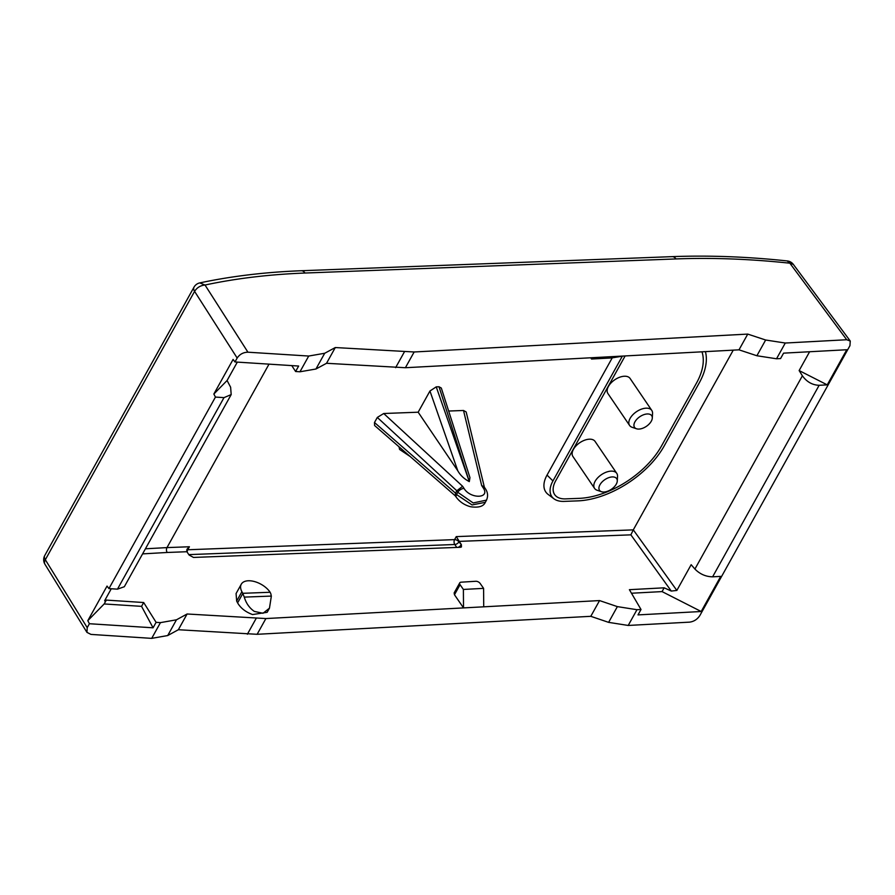 <?xml version="1.0" encoding="UTF-8"?>
<svg xmlns="http://www.w3.org/2000/svg" width="895" height="895" viewBox="0 0 895 895"><rect width="100%" height="100%" fill="white"/><g stroke="black" fill="none" stroke-linecap="round" stroke-linejoin="round"><path stroke-width="1.34" d="M664.157 587.814L662.054 591.595L701.188 611.509L720.721 576.391L712.61 576.827C705.786 576.693 699.89 574.098 694.912 569.052L691.164 564.7L676.844 590.443L671.284 591.058L664.157 587.814L629.398 589.682L641.01 609.495L636.971 609.708L628.212 625.448L689.653 622.137C693.949 621.544 697.362 619.329 699.89 615.48L849.948 345.671L850.25 341.017L846.715 339.742L789.86 263.197L787.22 260.937M628.212 625.448L608.622 622.361L590.789 616.319L257.133 634.298L178.351 629.733L167.712 635.551L151.702 638.37L90.977 634.41L86.949 632.373L44.951 564.264A8.648 5.034 -31.7 0 1 45.332 559.733A8.648 4.777 -150.9 0 1 44.75 555.526A8.648 8.648 0 0 0 44.951 564.264M846.715 339.742L785.284 343.031L765.65 340.01L747.75 334.092L414.15 351.981L335.289 347.551L324.706 353.268L308.719 356.042L247.937 352.205L205.022 285.024L199.764 282.909A8.648 8.648 0 0 0 194.002 287.161L44.75 555.526M247.937 352.205C243.317 352.294 239.726 354.241 237.164 358.034L234.982 361.96L233.092 359.432L213.849 394.035L215.449 397.078L108.933 588.608L107.042 586.08L87.799 620.682L89.399 623.725L87.218 627.652L86.949 632.373M733.251 350.146L633.291 529.874L456.26 536.608L461.361 544.663L461.44 546.934L460.332 547.292L193.499 557.44L189.08 555.012L186.887 551.723L167.175 552.472A3.457 2.126 -92.2 0 1 166.985 547.606L145.438 548.792M455.286 495.841L374.602 425.517L374.479 422.518L455.499 493.134M418.166 412.203L457.77 470.736C460.31 475.301 464.158 478.926 469.304 481.611L469.953 477.617L441.313 388.05L439.009 386.763L436.234 386.864L429.947 391.014L418.166 412.203L383.709 413.512L377.31 417.439L374.479 422.518M486.544 500.115L473.175 502.945L457.781 492.284A5.191 2.864 -33.3 0 1 464.013 488.413C470.58 499.32 490.807 498.56 483.076 487.685L481.678 485.56L463.509 410.481L448.675 411.04M463.509 410.481L466.172 411.968L484.363 487.182M399.013 446.795L399.584 449.435L410.223 456.562M612.236 357.855L547.035 475.088A31.694 17.777 145.8 0 0 548.109 494.398L553.938 498.783A29.289 16.434 145.8 0 0 564.141 501.39L577.756 500.876A72.529 40.7 145.8 0 0 664.224 445.9L699.241 382.937A72.529 40.7 145.8 0 0 705.428 351.634M671.284 591.058L630.874 534.841L633.291 529.874M269.015 364.142L166.985 547.606L189.416 546.755L187.055 549.138L186.887 551.723M802.39 375.799C806.787 381.897 812.369 385.063 819.138 385.297L827.237 384.861L799.134 370.564L802.39 375.799L694.912 569.052M799.134 370.564L809.606 351.746M565.55 498.873L579.154 498.358A69.072 38.753 -34.2 0 0 661.506 446.001L696.511 383.049L661.506 446.001A69.072 38.753 -34.2 0 1 579.154 498.358L565.55 498.873A25.832 14.499 -34.2 0 1 554.687 494.644A25.832 14.499 -34.2 0 1 555.672 480.839L625.135 355.942L555.672 480.839A25.832 14.499 -34.2 0 0 554.687 494.644A25.832 14.499 -34.2 0 0 565.55 498.873M701.982 351.813A69.072 38.753 -34.2 0 1 696.511 383.049A69.072 38.753 -34.2 0 0 701.982 351.813M455.387 495.931L455.521 493.111L456.819 490.773L462.614 486.287L383.709 413.512M481.678 485.56L484.15 486.858L485.269 488.558C487.864 492.295 488.256 496.199 486.444 500.283L485.314 502.319L472.068 504.937L456.528 494.543L455.521 493.111M89.399 623.725L153.067 627.809L156.099 622.338L143.681 602.525L106.315 600.097L105.073 601.317L104.659 600.646M156.099 622.338L160.451 622.629L176.46 619.81L167.712 635.551M454.157 592.904L454.47 594.75L463.52 607.906L265.893 618.557L187.1 613.992L176.46 619.81M636.971 609.708L617.371 606.62L599.549 600.579L463.52 607.906L463.386 589.447L483.591 588.362L483.725 606.821M236.66 601.093L241.896 591.684A17.296 9.565 -150.9 0 1 241.281 584.2L236.079 593.553L236.66 601.093L237.6 602.883C240.654 608.13 245.633 612.023 252.569 614.563L267.157 612.314L269.462 608.164L271.342 596.193L270.805 593.687L270.122 592.266L242.769 593.307L244.279 597.11C246.091 603.264 249.436 608.018 254.325 611.408L263.018 613.276L269.462 608.164M827.237 384.861L846.771 349.744L783.584 353.145L780.574 358.559L776.524 358.772L756.89 355.751L739.001 349.833L405.401 367.722L326.53 363.292L315.946 369.008L299.959 371.783L295.607 371.503L298.65 366.044L234.982 361.96M291.781 365.607L295.607 371.503M599.549 600.579L590.789 616.319M701.188 611.509L638.001 614.899L641.01 609.495M662.054 591.595L631.478 593.228M87.799 620.682L104.167 603.957L141.555 606.351L143.681 602.525M106.315 600.097L104.167 603.957M111.271 588.753L104.737 600.511M153.067 627.809L141.555 606.351M187.1 613.992L178.351 629.733M483.591 588.362L480.19 583.495A3.457 1.913 -150.9 0 0 475.816 581.269L461.082 582.186A3.457 1.913 -150.9 0 0 459.739 582.869A3.457 1.913 -150.9 0 0 460.064 584.692L463.386 589.447M241.896 591.684L242.769 593.307M241.281 584.2A17.296 9.565 -150.9 0 1 254.65 581.605A17.296 9.565 -150.9 0 1 270.122 592.266M747.75 334.092L739.001 349.833M213.849 394.035L227.084 380.509L237.32 362.117M335.289 347.551L326.53 363.292M590.678 357.787L591.539 359.029L602.995 357.127M591.539 359.029L611.744 357.933L623.2 356.042M227.084 380.509L230.619 387.222L231.19 394.583L124.327 586.728L117.469 589.156L108.933 588.608M215.449 397.078L223.996 397.626L231.19 394.583M622.327 356.188L552.942 480.939A29.289 16.434 145.8 0 0 553.938 498.783M603.901 492.026A10.371 5.817 145.8 0 0 617.281 480.995A10.371 5.817 145.8 0 0 612.314 476.923A10.371 5.817 145.8 0 0 600.735 483.546A10.371 5.817 145.8 0 0 601.485 491.724A10.371 5.817 145.8 0 0 603.901 492.026M601.485 491.724L597.122 490.247A13.403 7.518 -34.2 0 1 594.582 488.413A13.403 7.518 -34.2 0 1 597.759 477.773A13.403 7.518 -34.2 0 1 611.095 471.128A13.403 7.518 -34.2 0 1 616.756 473.354A13.403 7.518 -34.2 0 1 617.528 476.397L617.281 480.995M594.582 488.413L572.901 456.472A13.403 7.518 -34.2 0 1 576.078 445.833A13.403 7.518 -34.2 0 1 589.413 439.188A13.403 7.518 -34.2 0 1 595.074 441.425L616.756 473.354M629.599 425.461L607.906 393.52A13.403 7.518 -34.2 0 1 611.084 382.881A13.403 7.518 -34.2 0 1 624.43 376.236A13.403 7.518 -34.2 0 1 630.091 378.462L651.773 410.402A13.403 7.518 145.8 0 0 646.112 408.176A13.403 7.518 145.8 0 0 632.776 414.81A13.403 7.518 145.8 0 0 629.599 425.461A13.403 7.518 145.8 0 0 632.138 427.295L636.502 428.772A10.371 5.817 145.8 0 0 638.918 429.074A10.371 5.817 145.8 0 0 652.298 418.043A10.371 5.817 145.8 0 0 647.32 413.96A10.371 5.817 145.8 0 0 635.752 420.583A10.371 5.817 145.8 0 0 636.502 428.772M652.298 418.043L652.544 413.434A13.403 7.518 145.8 0 0 651.773 410.402M301.078 270.749A8.648 5.325 87.8 0 1 301.201 270.737A8.648 5.325 87.8 0 1 305.005 273.031L675.993 258.935A8.648 5.325 87.8 0 0 672.201 256.641L301.201 270.737C265.334 272.114 231.514 276.163 199.764 282.909M850.216 340.973L793.339 264.394L789.86 263.197C750.267 258.979 712.319 257.559 675.993 258.935M305.005 273.031C269.574 274.385 236.246 278.379 205.022 285.024C200.469 285.46 196.989 287.575 194.584 291.367L45.332 559.733L87.218 627.652M237.164 358.034L194.584 291.367A8.648 4.777 -150.9 0 1 194.002 287.161M189.416 546.755L187.737 549.765L454.582 539.618A3.457 2.126 -92.2 0 0 454.794 544.507A3.457 1.935 -34.2 0 0 458.911 541.878L461.361 544.663M456.26 536.608L454.582 539.618A3.457 1.913 29.1 0 1 458.911 541.878L459.191 541.397M630.874 534.841L459.169 541.374M676.844 590.443L633.302 529.862M377.31 417.439L456.819 490.773M464.013 488.413L462.614 486.287M429.947 391.014L457.77 470.736M436.234 386.864L469.304 481.611L439.009 386.763M142.607 553.882L167.175 552.472M819.138 385.297L712.61 576.827M455.208 495.729L456.361 497.374A5.191 2.965 -35.1 0 1 456.528 494.543L457.781 492.284L456.808 490.796M483.076 487.685A5.191 2.864 -33.3 0 1 485.269 488.558M265.893 618.557L257.133 634.298M617.371 606.62L608.622 622.361M785.284 343.031L776.524 358.772M160.451 622.629L151.702 638.37M256.115 618.49L247.367 634.231M460.064 584.692L454.47 594.75M242.847 593.452L237.6 602.883M414.15 351.981L405.401 367.722M765.65 340.01L756.89 355.751M308.719 356.042L299.959 371.783M324.706 353.268L315.946 369.008M404.372 351.914L395.624 367.655M271.33 596.081L244.279 597.11M223.996 397.626L117.469 589.156M552.942 480.939L547.035 475.088M460.925 547.203A3.457 2.461 -129.8 0 0 461.003 544.965A3.457 1.935 -34.2 0 1 457.916 547.393M456.774 547.438L454.794 544.507L188.823 554.62M186.686 550.067A3.457 1.913 -150.9 0 1 187.737 549.765A3.457 2.126 -92.2 0 0 187.223 552.226M793.339 264.394A8.648 8.648 0 0 0 787.309 260.948C747.347 256.686 708.974 255.254 672.201 256.641M485.314 502.319C483.535 506.413 478.646 507.89 470.658 506.76C464.684 505.183 459.918 502.05 456.372 497.374L456.372 497.374M459.739 582.869L454.145 592.915"/></g></svg>
